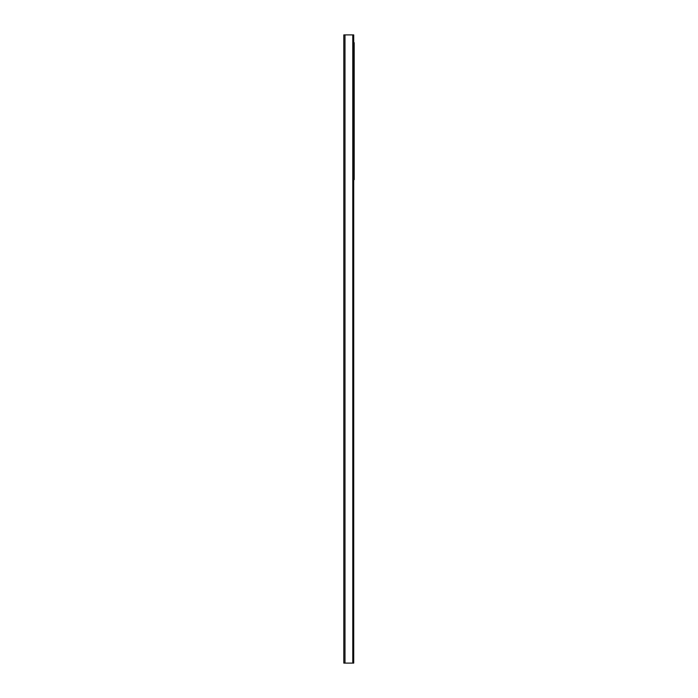 <?xml version="1.0" encoding="UTF-8"?>
<svg xmlns="http://www.w3.org/2000/svg" width="698" height="698" viewBox="0 0 698 698"><rect width="100%" height="100%" fill="white"/><g stroke="black" fill="none" stroke-linecap="round" stroke-linejoin="round"><path stroke-width="1.05" d="M343.809 34.9L343.809 663.1L353.72 663.1L353.72 34.9L343.809 34.9M353.72 179.665L354.191 179.665L354.191 42.691L353.72 42.691M344.986 34.9L344.986 663.1M352.778 34.9L352.778 663.1"/></g></svg>
